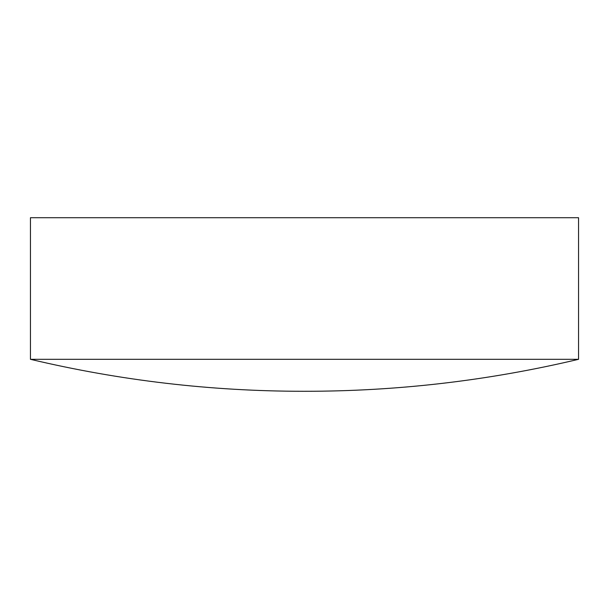 <?xml version="1.0" encoding="UTF-8"?>
<svg xmlns="http://www.w3.org/2000/svg" width="609" height="609" viewBox="0 0 609 609"><rect width="100%" height="100%" fill="white"/><g stroke="black" fill="none" stroke-linecap="round" stroke-linejoin="round"><path stroke-width="0.46" stroke-dasharray="3.04 2.28" d="M30.45 217.718L578.55 217.718M30.45 359.31L578.55 359.31"/><path stroke-width="0.91" d="M30.45 359.31L578.55 359.31L578.55 217.718L30.45 217.718L30.45 359.31C120.118 380.587 211.034 391.244 303.198 391.282L305.802 391.282L303.198 391.282M578.55 359.31C488.448 380.686 397.098 391.343 304.5 391.282"/></g></svg>
